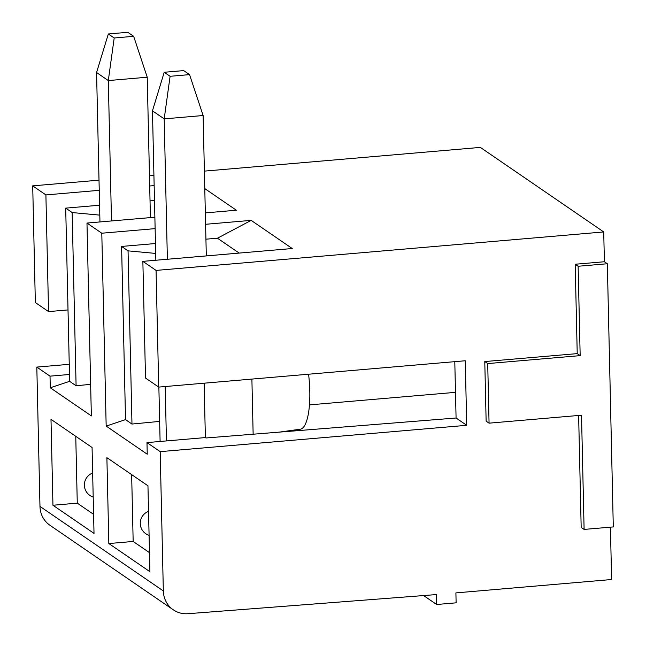 <?xml version="1.0" encoding="UTF-8"?>
<svg xmlns="http://www.w3.org/2000/svg" width="646" height="646" viewBox="0 0 646 646"><rect width="100%" height="100%" fill="white"/><g stroke="black" fill="none" stroke-linecap="round" stroke-linejoin="round"><path stroke-width="0.97" d="M39.971 506.399L163.341 590.945A25.42 23.813 124.4 0 0 173.306 609.824L49.936 525.279A25.42 23.813 -55.6 0 1 39.971 506.399L36.814 367.098L69.251 364.312M36.814 367.098L50.017 376.15L69.477 374.478L68.016 309.927L48.547 311.598L35.344 302.546L32.704 185.862L99.008 180.169M149.468 175.833L153.926 175.446M204.378 171.117L480.349 147.401L603.719 231.946L604.398 261.743L607.329 263.754L578.13 266.257L580.165 355.631L487.714 363.577L489.062 423.162L581.513 415.217L584.105 529.421L613.296 526.918L607.329 263.754M48.547 311.598L45.898 194.914L32.704 185.862M142.863 261.364L156.066 270.408L158.714 387.091L145.511 378.047L142.863 261.364L292.242 248.524L251.173 220.375L217.452 238.204L205.929 239.19M50.017 376.15L50.275 387.77L91.352 415.911L86.976 223.056L154.87 217.226M163.341 590.945L160.184 451.643L146.981 442.599L147.24 454.219L106.17 426.069L101.793 233.214L86.976 223.056M94.017 533.394L92.071 447.492L50.994 419.343L52.948 505.245L94.017 533.394M149.912 571.694L147.958 485.792L106.889 457.651L108.835 543.544L149.912 571.694M52.948 505.245L77.27 503.153L93.589 514.337M75.76 436.316L77.27 503.153M205.331 212.889L236.355 210.225L204.774 188.584M45.898 194.914L99.242 190.328M149.694 185.991L154.152 185.612M156.066 270.408L603.719 231.946M101.793 233.214L155.129 228.627M205.589 224.291L251.173 220.375M90.634 384.354L76.091 385.751L69.631 381.326L50.275 387.77M610.422 527.16L611.609 579.519L455.898 592.899L456.124 602.831L436.664 604.503L436.438 594.57L188.018 613.7A25.42 23.813 124.4 0 1 173.306 609.824M454.792 361.655L456.076 418.01L466.727 425.31L465.257 360.759L158.714 387.091M204.136 383.191L205.371 437.576L205.953 437.98L456.076 418.01M604.398 261.743L575.198 264.246L577.225 353.62L484.775 361.566L486.131 421.152L489.062 423.162M578.63 415.467L581.174 527.411L584.105 529.421M160.184 451.643L466.727 425.31M165.206 386.534L166.442 440.927L146.981 442.599M166.442 440.927L205.371 437.576M125.526 419.625L131.978 424.051L128.045 250.858L121.593 246.441L125.526 419.625L106.17 426.069M158.868 387.083L160.103 441.468M131.978 424.051L159.643 421.402M155.694 253.426L128.045 250.858M206.308 255.913L203.119 115.521L164.197 118.864L152.456 110.821L164.221 72.271L183.682 70.6L189.553 74.621L170.092 76.293L164.197 118.864L167.379 259.256M203.119 115.521L189.553 74.621M170.092 76.293L164.221 72.271M155.847 260.249L152.456 110.821M455.487 392.34L309.466 404.889M308.57 374.22A47.78 13.259 85.1 0 1 309.797 391.064A47.78 13.259 85.1 0 1 300.293 429.202L279.08 432.142M253.143 434.217L251.892 379.089M155.468 243.526L121.593 246.441M239.173 253.087L217.452 238.204M575.198 264.246L578.13 266.257M484.775 361.566L487.714 363.577M577.225 353.62L580.165 355.631M436.664 604.503L423.615 595.564M150.413 217.605L147.231 77.221L108.302 80.564L96.569 72.522L108.334 33.972L127.795 32.3L133.665 36.321L114.197 37.993L108.302 80.564L111.492 220.956M147.231 77.221L133.665 36.321M114.197 37.993L108.334 33.972M99.96 221.941L96.569 72.522M99.807 215.126L72.158 212.558L65.706 208.133L68.016 309.927M154.491 200.51L150.034 200.89M99.581 205.226L65.706 208.133M76.091 385.751L72.158 212.558M69.477 374.478L69.631 381.326M108.835 543.544L133.165 541.461L149.476 552.637M131.647 474.616L133.165 541.461M92.653 473.042A12.71 12.71 0 0 0 93.194 497.057M148.54 511.349A12.71 12.71 0 0 0 149.081 535.356"/></g></svg>
